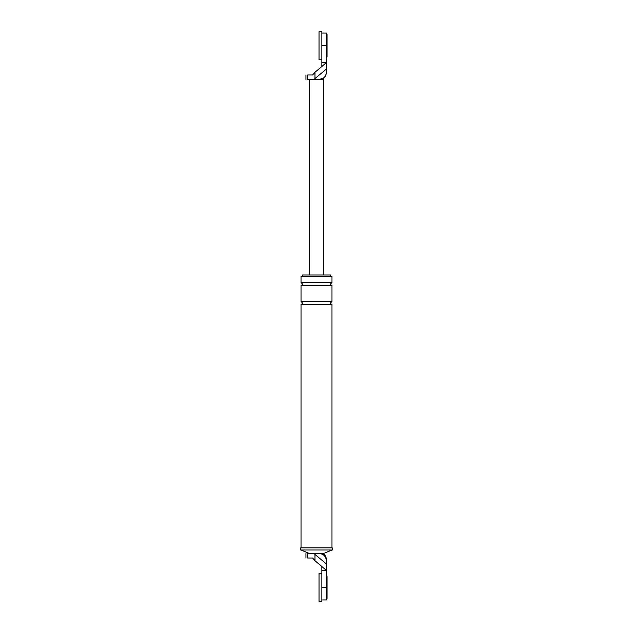 <?xml version="1.0" encoding="UTF-8"?>
<svg xmlns="http://www.w3.org/2000/svg" width="633" height="633" viewBox="0 0 633 633"><rect width="100%" height="100%" fill="white"/><g stroke="black" fill="none" stroke-linecap="round" stroke-linejoin="round"><path stroke-width="0.95" d="M321.849 62.596L321.849 66.512L326.343 62.596L326.343 33.058L326.343 45.718L321.849 45.718L321.849 62.596L326.343 62.596L326.343 72.447C325.9 76.688 323.558 79.03 319.317 79.473C323.558 79.03 325.9 76.688 326.343 72.447M326.343 69.1L314.973 78.563L314.973 72.265L312.607 74.979L307.67 74.979C305.383 74.979 305.383 74.979 307.67 74.979L307.67 79.473C305.383 79.473 305.383 79.473 307.67 79.473L323.534 79.473L323.534 275.007M314.973 72.265L321.849 66.512M323.827 77.835L319.317 79.473M314.973 78.563L314.023 79.473M309.466 79.473L309.466 275.007M321.849 570.404L321.849 566.488L326.343 570.404L326.343 587.282L321.849 587.282L321.849 570.404L326.343 570.404L326.343 560.553L326.343 563.9L314.973 554.437L314.973 560.735L312.607 558.021L307.67 558.021C305.383 558.021 305.383 558.021 307.67 558.021L307.67 553.527C305.383 553.527 305.383 553.527 307.67 553.527L314.023 553.527L314.973 554.437M326.343 587.282L326.343 599.942L326.343 587.282M331.977 550.006L323.534 553.527L319.317 553.527C323.558 553.97 325.9 556.312 326.343 560.553C325.9 556.312 323.558 553.97 319.317 553.527L314.023 553.527M321.849 566.488L314.973 560.735M300.675 550.006L332.325 550.006L332.325 547.893L300.675 547.893L300.675 550.006M331.977 282.737L301.023 282.737L301.023 276.407L331.977 276.407L331.977 282.737C330.157 283.679 330.157 284.613 331.977 285.554L331.977 301.727C330.157 302.669 330.157 303.603 331.977 304.544L331.977 547.893M302.432 276.407L302.432 275.007L330.568 275.007L330.568 276.407M301.023 282.737C302.843 283.679 302.843 284.613 301.023 285.554L331.977 285.554M301.023 285.554L301.023 301.727L331.977 301.727M301.023 301.727C302.843 302.669 302.843 303.603 301.023 304.544L331.977 304.544M309.466 553.527L301.023 550.006M301.023 304.544L301.023 547.893M326.343 34.467L327.047 34.467L327.047 56.97L326.343 56.97M321.849 59.787L321.849 31.65L319.032 31.65L319.032 59.787L321.849 59.787M326.343 576.03L327.047 576.03L327.047 598.533L326.343 598.533M321.849 601.35L321.849 573.213L319.032 573.213L319.032 601.35L321.849 601.35M320.717 79.473C324.223 78.508 326.098 76.213 326.343 72.589M326.343 33.058L321.849 33.058M305.953 79.473L305.953 74.979M323.044 553.527C325.164 554.943 326.272 556.929 326.343 559.485M326.343 599.942L321.849 599.942M305.953 553.527L305.953 558.021"/></g></svg>
